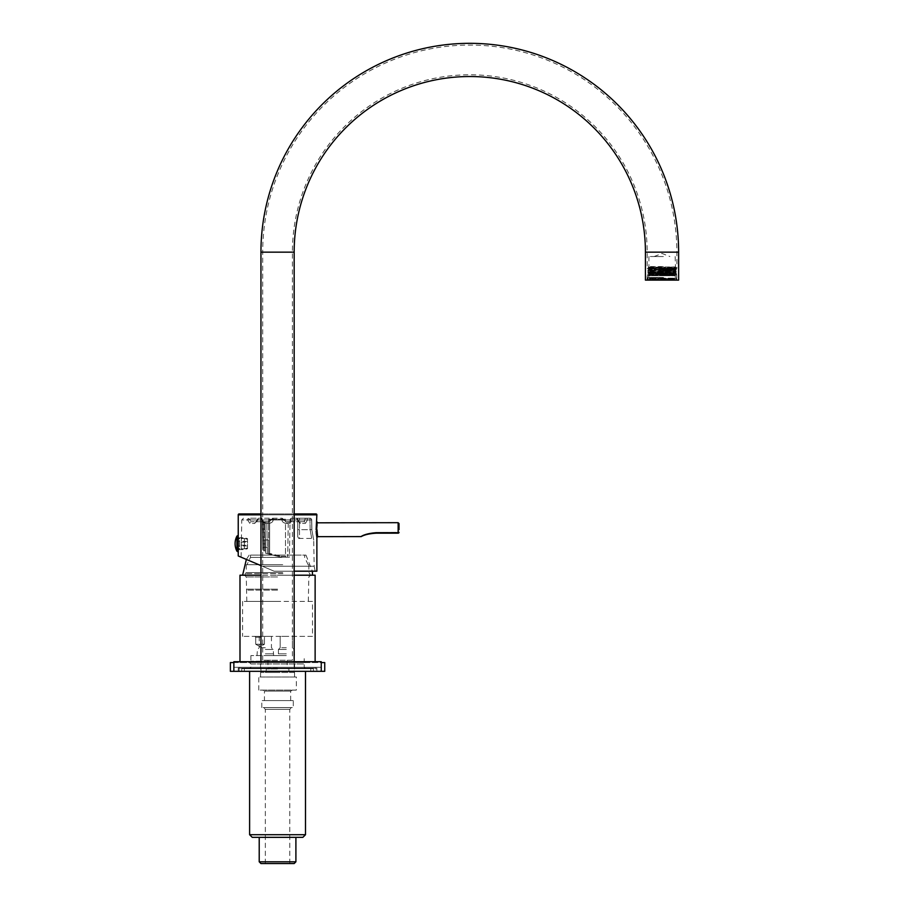 <?xml version="1.0" encoding="UTF-8"?>
<svg xmlns="http://www.w3.org/2000/svg" width="909" height="909" viewBox="0 0 909 909"><rect width="100%" height="100%" fill="white"/><g stroke="black" fill="none" stroke-linecap="round" stroke-linejoin="round"><path stroke-width="0.68" stroke-dasharray="4.54 3.41" d="M277.563 589.18L246.271 589.18L277.563 589.18M277.563 590.089L246.805 590.089L277.563 590.089M312.514 601.417L242.601 601.417L312.514 601.417L312.514 636.368L242.601 636.368L312.514 636.368M242.601 601.417L242.601 636.368M315.128 575.204L294.164 575.204M277.563 576.942L246.271 576.942L277.563 576.942M277.563 662.581L239.987 662.581L277.563 662.581M277.563 661.184L250.907 661.184L277.563 661.184M260.088 636.368L254.838 636.368L260.088 636.368M260.088 637.243L255.713 637.243L260.088 637.243M265.326 655.594L273.654 655.594L265.326 655.594M265.326 653.844L273.189 653.844L265.326 653.844M286.301 655.594L277.961 655.594L286.301 655.594M286.301 653.844L278.427 653.844L286.301 653.844M286.301 649.469L278.427 649.469L286.301 649.469M286.301 647.719L280.177 647.719L286.301 647.719M265.326 649.469L273.189 649.469L265.326 649.469M265.326 647.719L259.213 647.719L265.326 647.719M255.713 644.231L255.713 637.243L254.838 636.368L255.713 637.243L255.713 644.231L264.451 644.231L264.451 637.243L264.451 644.231L255.713 644.231L260.088 646.754L264.451 644.231L260.088 644.231L264.451 644.231L260.088 646.754L255.713 644.231M286.301 636.368L280.177 636.368L286.301 636.368M277.563 655.594L250.907 655.594L277.563 655.594M277.563 601.417L246.805 601.417L277.563 601.417M265.326 636.368L271.439 636.368L265.326 636.368L264.451 637.243L265.326 636.368M260.951 575.204L239.987 575.204M277.563 575.204L310.583 575.204L277.563 575.204M282.051 557.376L250.475 557.376L282.051 557.376M282.051 555.104L250.475 555.104L282.051 555.104M282.631 564.716L246.975 564.716L282.631 564.716M282.744 572.579L246.271 572.579L282.744 572.579M282.744 564.716L246.271 564.716L282.744 564.716M282.926 573.624L245.225 573.624L282.926 573.624M282.926 575.204L245.225 575.204L282.926 575.204M272.848 555.104L305.958 555.104L272.848 555.104M271.757 575.204L312.514 575.204L271.757 575.204M305.606 668.694L304.208 667.297L304.208 663.979L305.606 662.581L249.509 662.581L250.907 663.979L304.208 663.979L250.907 663.979L250.907 667.297L304.208 667.297L250.907 667.297L249.509 668.694L305.606 668.694L249.509 668.694M241.737 668.694L313.378 668.694L241.737 668.694L241.737 671.319L313.378 671.319L241.737 671.319M313.378 668.694L313.378 671.319M316.002 667.297L239.112 667.297L316.002 667.297L316.002 671.319L239.112 671.319L316.002 671.319M239.112 667.297L239.112 671.319M233.863 667.297L321.252 667.297L233.863 667.297L233.863 671.319L321.252 671.319L233.863 671.319M321.252 667.297L321.252 671.319M324.74 662.581L230.375 662.581M324.74 671.319L230.375 671.319M233.863 662.581L321.252 662.581M250.907 655.594L250.907 661.184L249.509 662.581L305.606 662.581L304.208 661.184L304.208 655.594M292.414 660.218L262.701 660.218L292.414 660.218L292.414 252.157A177.38 177.38 0 0 1 469.794 74.777A177.38 177.38 0 0 1 647.174 252.157L647.174 268.416L676.875 268.416L647.174 268.416M262.701 660.218L262.701 252.157A207.093 207.093 0 0 1 469.794 45.075A207.093 207.093 0 0 1 676.875 252.157L676.875 268.416M277.563 672.455L265.326 672.455L277.563 672.455M277.563 671.581L266.201 671.581L277.563 671.581M277.563 668.956L266.201 668.956L277.563 668.956M277.563 668.081L267.95 668.081L277.563 668.081M277.563 660.218L267.95 660.218L277.563 660.218M677.103 280.12L646.947 280.12L677.103 280.12L647.39 279.688L676.66 279.688L676.66 274.223L647.39 274.223L676.66 274.223L675.569 273.132L648.481 273.132L675.569 273.132L675.569 268.416L648.481 268.416L675.569 268.416M646.947 280.12L647.39 274.223L648.481 273.132L648.481 268.416M294.164 672.455L260.951 672.455L294.164 672.455L294.164 661.707M260.951 672.455L260.951 661.707M645.424 280.12L678.625 280.12M663.388 275.757L648.765 275.757L663.388 275.757M663.388 277.495L648.765 277.495L663.388 277.495M663.377 256.531L648.912 256.531L663.377 256.531M663.377 266.576L648.912 266.576L663.377 266.576M662.831 256.531L654.15 256.531L662.831 256.531M660.854 279.12L673.342 279.12L660.854 279.12M660.854 278.608L673.342 278.608L660.854 278.608M663.24 278.154L650.242 278.154L663.24 278.154M663.24 279.12L650.242 279.12L663.24 279.12M658.411 278.37L663.513 278.37L658.411 278.37L658.411 280.12L652.935 280.12L658.411 280.12M654.037 278.37L647.606 278.37L654.037 278.37L654.037 280.12M650.878 278.37L650.878 280.12L647.685 280.12L650.878 280.12M649.424 278.37L649.424 280.12M649.878 278.37L649.878 280.12L648.208 280.12L652.196 280.12L649.878 280.12M652.196 278.37L655.991 278.37L650.833 278.37L652.196 278.37L652.196 280.12M655.991 278.37L655.991 280.12L655.162 280.12L660.718 280.12L655.991 280.12M660.718 278.37L666.138 278.37L660.536 278.37L660.718 280.12M660.718 278.154L674.694 278.154L660.718 278.154M663.513 277.495L647.606 277.495L663.513 277.495M666.138 278.37L666.138 280.12L671.115 280.12L666.138 280.12M671.115 278.37L676.444 278.37L671.115 278.37L671.115 280.12M674.694 278.154L674.705 280.12L676.364 280.12L674.705 280.12M676.364 278.37L676.364 280.12M675.841 278.37L675.841 280.12L671.853 280.12L675.841 280.12M673.217 278.37L668.058 278.37L673.217 278.37L673.217 280.12M668.888 278.37L668.888 280.12L663.331 280.12L668.888 280.12M663.513 278.37L663.513 280.12M663.513 274.223L676.432 274.62L675.421 275.427L665.877 275.757L674.933 275.757L652.935 275.757C644.299 275.529 646.833 275.313 660.536 275.097C680.034 274.802 681.023 274.518 663.513 274.223C644.015 273.927 643.027 273.643 660.536 273.348L647.617 273.745L648.628 274.552L675.489 275.404M675.137 256.531L675.501 266.939L673.546 266.939L676.421 267.871L671.115 267.894C676.455 267.587 677.262 267.269 673.546 266.939L660.627 267.053C643.777 267.246 644.731 267.428 663.479 267.61L676.364 267.894L660.536 268.325C643.027 268.621 644.015 268.905 663.513 269.2C681.023 269.484 680.034 269.78 660.536 270.075C643.027 270.359 644.015 270.655 663.513 270.95C681.023 271.234 680.034 271.53 660.536 271.825C643.027 272.109 644.015 272.405 663.513 272.689C681.023 272.984 680.034 273.279 660.536 273.564C643.027 273.859 644.015 274.154 663.513 274.438L676.444 274.848M663.513 274.438C681.023 274.734 680.034 275.029 660.536 275.313L647.651 275.757L665.877 275.757M671.115 267.894L647.617 268.507L648.56 269.291L675.421 270.178L648.56 271.041L675.489 271.916L648.549 272.78L675.501 273.654L648.549 274.961L675.501 275.393M660.536 268.11C643.027 268.394 644.015 268.689 663.513 268.984L676.432 269.382L675.421 270.621L648.628 271.496L675.421 272.37L648.628 273.245L675.501 274.086L647.617 275.495M663.513 268.984C681.023 269.269 680.034 269.564 660.536 269.859L647.617 270.257L648.56 271.041L647.606 272.007L648.549 273.211L647.617 273.745M663.513 269.2L676.444 269.609M660.536 269.859C643.027 270.143 644.015 270.439 663.513 270.723L676.444 271.132L675.501 272.336M663.513 270.723C681.023 271.018 680.034 271.314 660.536 271.598L647.617 272.007M663.513 270.95L676.444 271.359M660.536 271.598C643.027 271.893 644.015 272.189 663.513 272.473L676.432 272.87L675.489 273.654L676.432 274.62M663.513 272.473C681.023 272.768 680.034 273.064 660.536 273.348M663.513 272.689L676.444 273.098M660.536 268.325L647.606 268.734M660.536 270.075L647.606 270.484M660.536 271.825L647.606 272.234M660.536 273.564L647.606 273.973M660.627 267.053L648.628 267.564L675.421 268.439L648.628 269.746L676.432 271.132M657.911 278.37L657.911 280.12M652.935 278.37L652.935 280.12M649.356 278.154L649.344 280.12M647.685 278.37L647.685 280.12M648.208 278.37L648.208 280.12M650.833 278.37L650.833 280.12M655.162 278.37L655.162 280.12M660.536 278.37L660.536 280.12M665.638 278.37L665.638 280.12M670.013 278.37L670.013 280.12M673.171 278.37L673.171 280.12M674.626 278.37L674.626 280.12M674.171 278.37L674.171 280.12M671.853 278.37L671.853 280.12M668.058 278.37L668.058 280.12M663.331 278.37L663.331 280.12M669.013 266.939L648.549 267.973L675.421 268.871L647.617 270.257M673.546 266.939L647.617 268.507M302.845 837.337L252.236 837.337M305.504 834.712L249.611 834.712M310.708 668.172L244.351 668.172L310.708 668.172M310.708 671.319L244.351 671.319L310.708 671.319M238.294 671.319L316.877 671.319L238.294 671.319M238.294 668.172L316.877 668.172L238.294 668.172M295.902 861.8L259.213 861.8M263.599 707.577L291.539 707.577L263.599 707.577M289.766 709.327L265.326 709.327L289.766 709.327M262.724 690.101L292.414 690.101L262.724 690.101L264.451 691.113L290.664 691.113L264.451 691.113L264.451 700.589L290.664 700.589L264.451 700.589M289.766 863.55L265.326 863.55L289.766 863.55M293.266 700.589L261.826 700.589L293.289 700.589L293.289 707.577L261.826 707.577L293.266 707.577M296.311 677L258.77 677L296.345 677L296.345 690.101L258.77 690.101L296.311 690.101M295.879 837.337L259.213 837.337L295.879 837.337M294.527 661.707L260.565 661.707L294.527 661.707M294.527 677L260.565 677L294.527 677M249.657 671.319L305.504 671.319L249.657 671.319M321.252 661.707L233.863 661.707M260.951 863.55L294.13 863.55M290.664 700.589L290.641 691.113L292.414 690.101M268.644 547.32L268.644 539.991L268.644 547.32L263.599 547.32L263.44 539.991L263.599 547.32L262.746 548.184L262.587 539.162L262.746 548.184M268.644 539.991L263.44 539.991L262.587 539.162M316.98 529.686C317.82 538.696 317.82 538.696 316.98 529.674L316.98 529.663C317.82 520.652 317.82 520.664 316.98 529.674L316.116 529.663L316.877 521.811M316.15 531.197L316.23 532.674M316.764 536.901L316.877 537.537M376.292 533.174L376.292 532.674C369.054 533.265 363.907 534.594 360.862 536.662C364.009 534.56 369.156 533.231 376.292 532.674L399.017 532.299M260.951 513.949L294.164 513.949M297.743 536.662L297.743 519.971L297.743 536.662C298.482 538.276 299.061 538.855 299.493 538.412L299.493 519.971L309.958 519.971L299.493 519.971L299.493 529.674L311.889 529.64L311.707 519.948L307.537 519.948A1.75 1.466 -90 0 0 306.072 518.232L291.812 518.232L306.072 518.232A1.75 1.466 -90 0 1 307.537 519.948L304.833 519.971L307.537 519.948L305.379 523.436L307.537 519.948L311.707 519.948L311.889 529.64L310.139 529.674L309.958 519.971L310.139 529.674C312.173 540.946 312.173 540.946 310.139 529.674C312.173 540.946 312.173 540.946 310.139 529.674L299.493 529.674L299.493 538.412L311.969 538.412L313.628 539.616L311.798 529.64L311.628 519.948A1.75 1.659 -90 0 0 309.958 518.232L295.993 518.232L309.958 518.232A1.75 1.659 -90 0 1 311.628 519.948L311.798 529.64L313.719 540.128L311.798 529.64L313.719 540.128L314.173 566.239L262.428 566.239L274.063 571.182L316.877 571.182M238.238 551.763L238.238 549.593L241.237 549.593L241.442 537.719L241.101 557.194L262.428 566.239L314.173 566.239L315.128 571.182L274.063 571.182L238.238 555.978M238.238 549.593L238.238 551.956M265.598 551.729L265.462 543.866L265.598 551.729A0.875 0.875 0 0 0 264.712 550.877L264.587 543.877L264.712 550.877L263.667 550.888L263.542 543.9L263.667 550.888A0.875 0.875 0 0 1 262.781 550.036L262.667 543.912L262.781 550.036M266.86 523.436L266.86 521.721L264.383 521.721L268.303 521.721L251.089 521.721L268.303 521.721L266.86 521.721L266.86 523.436L265.621 523.425L266.86 523.436L267.382 553.717L281.12 557.194L287.676 557.194L281.12 557.194L265.633 553.263L265.11 523.436L265.633 553.263L267.382 553.717L266.86 523.436L268.303 523.436L268.303 521.721L271.95 520.016L268.303 521.721L268.303 523.436L266.86 523.436M288.255 523.436L288.255 521.721L290.732 521.721L286.812 521.721L288.255 521.721L288.255 523.436L286.812 523.436L286.812 521.721L299.084 521.721L286.812 521.721L283.165 519.971L286.812 521.721L286.812 523.436C283.835 523.22 282.21 522.05 281.926 519.948L283.165 519.971A1.75 1.239 -90 0 0 281.926 518.232L258.929 518.232L281.926 518.232A1.75 1.239 -90 0 1 283.165 519.971L297.425 519.971L299.084 521.721L304.026 521.721L299.084 521.721L297.936 519.959L281.926 520.028C282.267 522.096 283.892 523.232 286.812 523.436L288.255 523.436L287.676 557.194L289.414 557.194L290.005 523.436L289.414 557.194L287.676 557.194L288.255 523.436M290.073 519.948L291.755 521.721L304.026 521.721L290.732 521.721L291.755 521.721L290.585 519.971A1.75 1.239 -90 0 1 291.812 518.232A1.75 1.75 0 0 0 290.073 519.948L290.005 523.436L290.073 519.948L304.833 519.971L304.026 521.721A1.75 1.352 -90 0 1 305.379 523.436A1.75 1.352 -90 0 0 304.026 521.721L304.833 519.971L290.585 519.971A1.75 1.239 -90 0 1 291.812 518.232A1.75 1.75 0 0 0 290.073 519.948A1.75 1.75 0 0 1 291.812 518.232A1.75 1.75 0 0 0 290.073 519.948M273.189 519.948L271.95 519.971A1.75 1.239 90 0 1 273.189 518.232L273.189 519.948L257.69 519.971A1.75 1.239 -90 0 1 258.929 518.232A1.75 0.954 -90 0 0 257.974 519.948L254.929 523.436L257.974 519.948L257.179 519.959A1.75 1.75 0 0 1 258.929 518.232A1.75 1.75 0 0 0 257.179 519.925L257.974 519.948A1.75 0.954 -90 0 1 258.929 518.232A1.75 1.239 90 0 0 257.69 519.971L256.031 521.721A1.75 1.102 -90 0 0 254.929 523.436A1.75 1.102 -90 0 1 256.031 521.721L257.69 519.971L271.95 519.971A1.75 1.239 90 0 1 273.189 518.232L273.189 520.028C272.848 522.096 271.223 523.232 268.303 523.436C271.28 523.22 272.905 522.05 273.189 519.948L281.926 519.948L273.189 519.948M243.498 518.232L241.749 519.948L247.578 519.948A1.75 1.466 -90 0 1 250.282 519.971A1.75 1.239 90 0 0 249.043 518.232L261.372 518.232L249.043 518.232A1.75 1.466 90 0 0 247.578 519.948L249.736 523.436L247.578 519.948L250.282 519.971L251.089 521.721L250.282 519.971L241.749 519.948L241.442 537.719L238.238 537.719M297.141 519.948L300.186 523.436L297.141 519.948A1.75 0.954 -90 0 0 296.186 518.232A1.75 1.239 -90 0 1 297.425 519.971A1.75 1.239 90 0 0 296.186 518.232A1.75 0.954 -90 0 1 297.141 519.948L257.974 519.948L297.141 519.948M294.164 571.182L315.128 571.182M260.951 565.614L241.101 557.194M316.002 513.949L239.112 513.949M274.938 513.949L279.688 513.949L274.938 513.949M265.462 543.866L265.11 523.3L265.462 543.866L264.587 543.877L264.235 523.311L263.553 522.459L265.11 523.3L263.428 521.561L265.11 523.3L264.235 523.311L264.587 543.877L265.462 543.866M286.38 557.194L281.12 557.194L286.38 557.194L285.506 556.331L281.222 556.331L285.506 556.331L285.506 519.187L285.506 556.331L286.38 557.194M289.494 523.425L289.494 523.425A1.75 1.239 90 0 1 290.732 521.721A1.75 1.239 90 0 0 289.494 523.425M265.11 523.436L265.11 523.436A1.75 1.75 0 0 0 263.36 521.721A1.75 1.75 0 0 1 265.11 523.436A1.75 1.75 0 0 0 263.36 521.721A1.75 1.75 0 0 1 265.11 523.436L263.758 521.607L263.553 522.459L263.758 521.607L265.11 523.3M269.609 519.187L269.609 553.376L281.222 556.331L269.609 553.558L269.609 519.187L285.506 519.187L269.609 519.187L269.609 553.558L268.757 554.058L269.609 553.558L269.609 519.187L268.644 519.187L269.609 519.187M268.644 554.036L268.644 519.187L268.644 554.036M262.667 543.912L262.235 519.084L262.667 543.912L264.587 543.877L263.542 543.9L263.44 521.516L262.349 519.971L263.167 522.345L262.428 519.959L263.167 522.345L263.542 543.9L262.667 543.912M281.12 557.194L268.757 554.058L281.12 557.194L281.222 556.331L281.12 557.194M261.372 518.232L262.349 519.971L261.372 518.232A0.875 0.864 90 0 1 262.235 519.084L262.428 519.959L262.235 519.084A0.875 0.875 0 0 0 261.36 518.232A0.875 0.875 0 0 1 262.235 519.084A0.875 0.864 -90 0 0 261.372 518.232L262.61 519.971L261.372 518.232M249.736 523.436A1.75 1.352 -90 0 1 251.089 521.721A1.75 1.352 -90 0 0 249.736 523.436L254.929 523.436L249.736 523.436M300.186 523.436A1.75 1.102 -90 0 0 299.084 521.721A1.75 1.102 -90 0 1 300.186 523.436L305.379 523.436L300.186 523.436M306.072 518.232A1.75 1.239 90 0 0 304.833 519.971A1.75 1.239 -90 0 1 306.072 518.232M297.743 519.971A1.75 1.75 0 0 0 295.993 518.232A1.75 1.75 0 0 1 297.743 519.971L299.493 519.971L299.493 518.232L299.493 519.971L297.743 519.971M290.005 523.436A1.75 1.75 0 0 1 291.755 521.721A1.75 1.75 0 0 0 290.005 523.436A1.75 1.75 0 0 1 291.755 521.721A1.75 1.75 0 0 0 290.005 523.436M262.349 519.971L250.282 519.971L262.349 519.971M263.44 521.516L262.61 519.971L263.44 521.516M268.757 554.058L269.609 553.558L268.757 554.058M236.942 536.105L236.942 551.206M247.498 548.706L247.498 539.355L247.498 548.706L244.351 549.581L244.351 538.48L239.635 538.48L239.635 549.581L244.351 549.581M247.498 538.605L247.498 547.957L247.498 538.605L244.351 537.73L244.351 548.831L239.635 548.831L239.635 537.73L244.351 537.73M247.498 539.355L244.351 538.48M247.498 547.957L244.351 548.831M239.635 538.48L238.238 538.935L238.238 549.127L239.635 549.581M239.635 548.831L238.238 548.377L238.238 538.185L239.635 537.73M247.498 545.934L238.238 545.934L238.238 542.116L247.498 542.116M247.498 541.378L238.238 541.378L238.238 545.195L247.498 545.195M238.238 538.185L238.238 541.378M238.238 545.195L238.238 548.377M238.238 545.934L238.238 549.127M238.238 538.935L238.238 542.116M647.174 252.157L676.875 252.157L647.174 252.157M292.414 252.157L262.701 252.157L292.414 252.157M294.164 252.157L260.951 252.157M645.424 252.157L678.625 252.157M398.142 522.686L398.142 533.174M294.164 514.824L260.951 514.824M265.621 523.425A1.75 1.239 -90 0 0 264.383 521.721A1.75 1.239 -90 0 1 265.621 523.425M283.165 520.016L281.926 520.028M271.95 520.016L273.189 520.028M238.238 514.824L316.877 514.824M281.926 519.948L281.926 518.232L281.926 519.948M309.958 519.971L309.958 518.232L309.958 519.971L311.707 519.948L309.958 519.971M299.493 529.674L297.743 529.674L299.493 529.674M261.36 518.232A0.875 0.875 0 0 1 262.235 519.084M238.181 551.956L238.181 535.356M246.805 601.417L246.271 576.942L244.532 575.204M259.213 636.368L259.213 647.719L257.463 649.469L256.997 655.594M278.427 653.844L278.427 649.469L278.427 653.844M280.177 647.719L278.427 649.469L280.177 647.719L280.177 636.368L280.177 647.719M315.128 662.581L315.128 661.707M308.31 601.417L308.844 576.942L310.583 575.204M239.987 662.581L239.987 661.707M292.414 647.719L292.414 636.368L292.414 647.719L294.164 649.469L294.63 655.594L294.164 649.469L292.414 647.719M271.439 636.368L271.439 647.719L273.189 649.469L273.654 655.594M250.475 555.104L250.475 557.376L246.975 564.716M246.271 564.716L246.271 572.579L245.225 573.624L245.225 575.204M305.958 555.104L312.366 571.182M249.157 555.104L246.362 559.421M308.844 564.716L308.844 572.579L309.889 573.624L309.889 575.204M308.14 564.716L304.64 557.376L304.64 555.104M266.201 668.956L266.201 671.581L265.326 672.455M267.95 660.218L267.95 668.081L267.076 668.956M287.164 660.218L287.164 668.081L288.039 668.956M288.914 668.956L288.914 671.581L289.789 672.455M675.285 275.757L675.285 277.495M654.15 256.531L662.025 253.475L669.899 256.531M673.808 278.154L673.808 279.12M676.444 277.495L676.444 278.37M648.912 256.531L648.912 266.576L648.174 267.314M647.606 277.495L647.606 278.37M650.242 278.154L650.242 279.12M648.765 275.757L648.765 277.495M676.421 267.871L675.489 268.416M675.501 268.405L676.432 269.382M675.489 272.325L676.432 272.87M310.764 668.172L310.764 671.319M238.238 668.172L238.238 671.319M265.326 863.55L265.326 709.327L263.576 707.577M261.826 707.577L261.826 700.589M258.77 690.101L258.77 677M260.565 677L260.565 661.707M294.55 677L294.55 661.707M289.789 863.55L289.789 709.327L291.539 707.577M316.877 668.172L316.877 671.319M244.351 668.172L244.351 671.319M257.179 519.959L256.031 521.721L257.179 519.959M297.936 519.925A1.75 1.75 0 0 0 296.186 518.232A1.75 1.75 0 0 1 297.936 519.925L299.084 521.721L297.936 519.959M311.707 519.948A1.75 1.75 0 0 0 309.958 518.232A1.75 1.75 0 0 1 311.707 519.948"/><path stroke-width="1.36" d="M294.164 575.204L315.128 575.204L315.128 661.707M239.987 661.707L239.987 575.204L260.951 575.204M321.252 662.581L324.74 662.581L324.74 671.319L321.252 671.319L321.252 661.707L233.863 661.707L233.863 671.319L321.252 671.319M233.863 662.581L230.375 662.581L230.375 671.319L233.863 671.319M260.951 661.707L260.951 252.157A208.831 208.831 0 0 1 469.794 43.325A208.831 208.831 0 0 1 678.625 252.157L678.625 280.12L645.424 280.12L645.424 252.157A175.63 175.63 0 0 0 469.794 76.526A175.63 175.63 0 0 0 294.164 252.157L294.164 661.707M305.504 834.712L302.879 837.337L252.236 837.337L249.611 834.712L305.504 834.712L305.504 671.319M294.13 863.55L260.951 863.55L259.213 861.8L295.902 861.8L295.902 837.337M249.611 834.712L249.611 671.319M259.213 861.8L259.213 837.337M294.164 571.182L316.877 571.182L316.877 537.537L316.15 531.197M316.98 529.686C317.82 538.696 317.82 538.696 316.98 529.674L316.98 529.686C317.82 520.652 317.82 520.664 316.98 529.674L316.116 529.686L316.877 514.824L294.164 514.824M316.23 532.674L316.764 536.901M399.017 529.674L399.017 523.561L399.017 529.674M376.292 533.174L398.142 533.174L376.292 533.174C369.565 533.583 364.543 534.719 361.237 536.583C364.52 534.731 369.543 533.594 376.292 533.174L376.292 532.674C369.054 533.265 363.907 534.594 360.862 536.662C364.009 534.56 369.156 533.231 376.292 532.674L398.142 532.674L398.142 522.686L399.017 523.561M260.951 565.614L238.238 555.978L238.238 514.824A0.875 0.875 0 0 1 239.112 513.949L260.951 513.949M294.164 513.949L316.002 513.949A0.875 0.875 0 0 1 316.877 514.824M238.238 537.719L238.238 549.127M317.73 522.811L398.142 522.686M399.017 532.299A0.875 0.875 0 0 1 398.142 533.174A0.875 0.875 0 0 0 399.017 532.299A0.875 0.875 0 0 1 398.142 533.174A0.875 0.875 0 0 0 399.017 532.299L398.142 533.174M236.942 551.206L236.942 536.105A16.305 16.305 0 0 0 236.942 551.206L238.181 551.956L238.238 535.356M678.625 252.157L645.424 252.157M260.951 252.157L294.164 252.157M260.951 514.824L238.238 514.824M312.366 571.182L312.514 575.204M246.362 559.421L242.601 575.204M294.164 863.55L295.902 861.8M316.877 537.537L317.752 536.662L361.237 536.583M317.752 522.686L316.877 521.811M236.942 536.105L238.181 535.356"/></g></svg>
